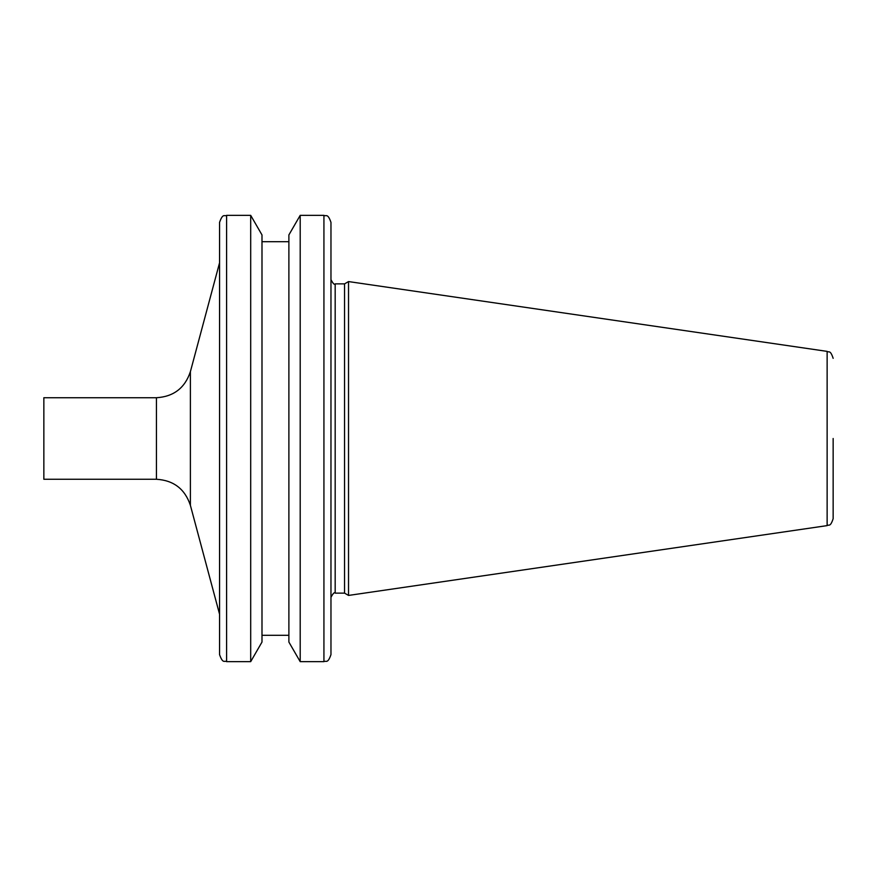 <?xml version="1.0" encoding="UTF-8"?>
<svg xmlns="http://www.w3.org/2000/svg" width="877" height="877" viewBox="0 0 877 877"><rect width="100%" height="100%" fill="white"/><g stroke="black" fill="none" stroke-linecap="round" stroke-linejoin="round"><path stroke-width="0.66" stroke-dasharray="4.38 3.29" d="M833.15 438.5L833.15 518.669M43.85 397.73L43.85 479.27M219.557 222.374L219.557 654.626M250.69 215.347L250.69 661.653M261.993 234.937L261.993 642.063M261.993 438.5L261.993 241.701L261.993 438.5M288.884 234.937L288.884 642.063M300.197 215.347L300.197 661.653M330.969 222.374L330.969 654.626M330.969 438.5L330.969 279.653L330.969 438.5M344.551 283.874L344.551 593.126M348.531 281.572L348.531 595.428M156.435 397.73L156.435 479.27M190.386 371.684L190.386 505.316M226.595 215.347L226.595 661.653M323.931 215.347L323.931 661.653M335.178 283.874L335.178 593.126M827.132 351.381L827.132 525.619"/><path stroke-width="1.32" d="M344.551 593.126L335.178 593.126L335.178 283.874L344.551 283.874L344.551 593.126L348.531 595.428L348.531 281.572L827.132 351.381L827.132 525.619C828.842 524.183 830.234 527.647 833.15 518.669L833.15 438.5M43.85 479.27L43.85 397.73L156.435 397.73L156.435 479.27L43.85 479.27M219.557 654.626L219.557 222.374C223.032 212.618 224.479 216.772 226.595 215.347L226.595 661.653C224.479 660.228 223.032 664.382 219.557 654.626M250.69 215.347L261.993 234.937L261.993 642.063L250.69 661.653L250.69 215.347L226.595 215.347M288.884 642.063L288.884 234.937L300.197 215.347L300.197 661.653L288.884 642.063M323.931 215.347L323.931 661.653C326.047 660.304 327.647 664.207 330.969 654.626L330.969 222.374C327.647 212.793 326.047 216.696 323.931 215.347L300.197 215.347M156.435 479.27C173.613 480.311 184.937 488.993 190.386 505.316L190.386 371.684C184.937 388.007 173.613 396.689 156.435 397.73M190.386 505.316L219.557 614.207M190.386 371.684L219.557 262.793M250.69 661.653L226.595 661.653M288.884 241.701L261.993 241.701M288.884 635.299L261.993 635.299M323.931 661.653L300.197 661.653M335.178 593.126C334.499 591.92 333.085 593.323 330.969 597.347M335.178 283.874C334.499 285.08 333.085 283.677 330.969 279.653M344.551 283.874L348.531 281.572M827.132 525.619L348.531 595.428M827.132 351.381C828.842 352.817 830.234 349.353 833.15 358.331"/></g></svg>
